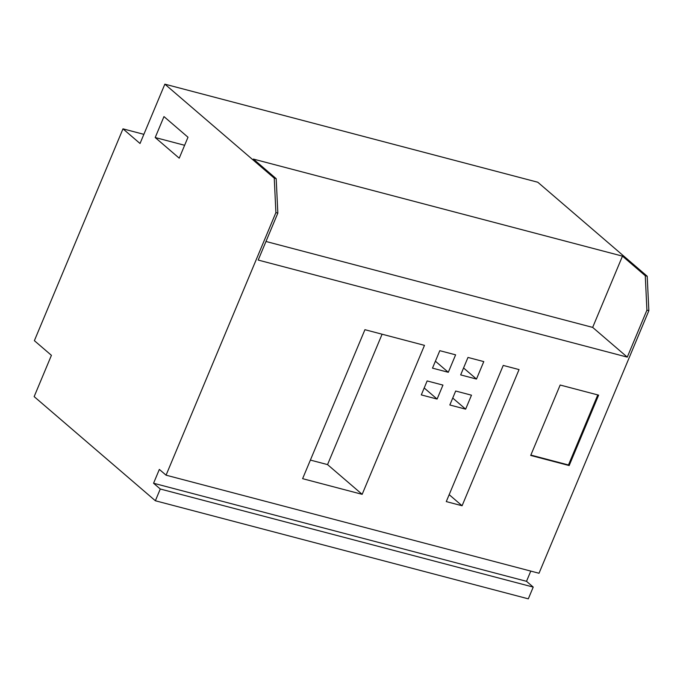 <?xml version="1.0" encoding="UTF-8"?>
<svg xmlns="http://www.w3.org/2000/svg" width="683" height="683" viewBox="0 0 683 683"><rect width="100%" height="100%" fill="white"/><g stroke="black" fill="none" stroke-linecap="round" stroke-linejoin="round"><path stroke-width="1.02" d="M143.865 134.338L122.983 128.848L34.372 340.672L51.421 355.322L34.15 396.618L155.365 500.759L528.309 598.837L533.227 587.09L526.508 581.318L530.785 571.09M276.197 178.664L277.836 213.113L275.898 212.609L166.063 475.18L539.015 573.259L648.85 310.688L646.912 310.176L627.276 357.124L592.665 327.396L622.469 256.134L253.393 159.079L276.197 178.664L274.259 178.161L164.859 84.163L140.032 143.498L122.983 128.848M164.859 84.163L537.803 182.241L647.211 276.239L648.85 310.688M647.211 276.239L645.273 275.727L622.469 256.134M310.389 460.086L327.55 464.602L382.087 334.209M265.969 241.475L592.665 327.396M364.927 329.693L302.612 478.672L362.161 494.338L424.476 345.359L364.927 329.693M533.227 587.09L160.274 489.011L153.564 483.24L526.508 581.318M155.365 500.759L160.274 489.011M277.836 213.113L258.2 260.069L627.276 357.124M439.801 350.678L432.493 368.137L448.304 372.295L455.604 354.836L439.801 350.678M467.975 357.44L460.666 374.899L476.478 379.056L483.777 361.597L467.975 357.44M427.14 380.935L421.3 394.902L437.103 399.06L442.951 385.092L427.14 380.935M455.672 391.026L449.832 404.993L465.644 409.151L471.483 395.184L455.672 391.026M503.234 365.422L446.272 501.595L462.084 505.753L519.046 369.58L503.234 365.422M560.162 385.033L530.7 455.441L569.17 465.558L598.624 395.141L560.162 385.033M274.259 178.161L275.898 212.609M166.063 475.18L159.344 469.409L153.564 483.24M163.971 116.588L155.203 137.539L179.228 158.183L187.996 137.232L163.971 116.588M645.273 275.727L646.912 310.176M155.203 137.539L184.623 145.283M362.161 494.338L327.55 464.602M448.304 372.295L435.395 361.205M476.478 379.056L463.569 367.966M437.103 399.06L424.194 387.97M465.644 409.151L452.735 398.061M462.084 505.753L449.175 494.663M569.17 465.558L568.478 464.969L597.779 394.919M530.862 455.074L568.478 464.969"/></g></svg>
